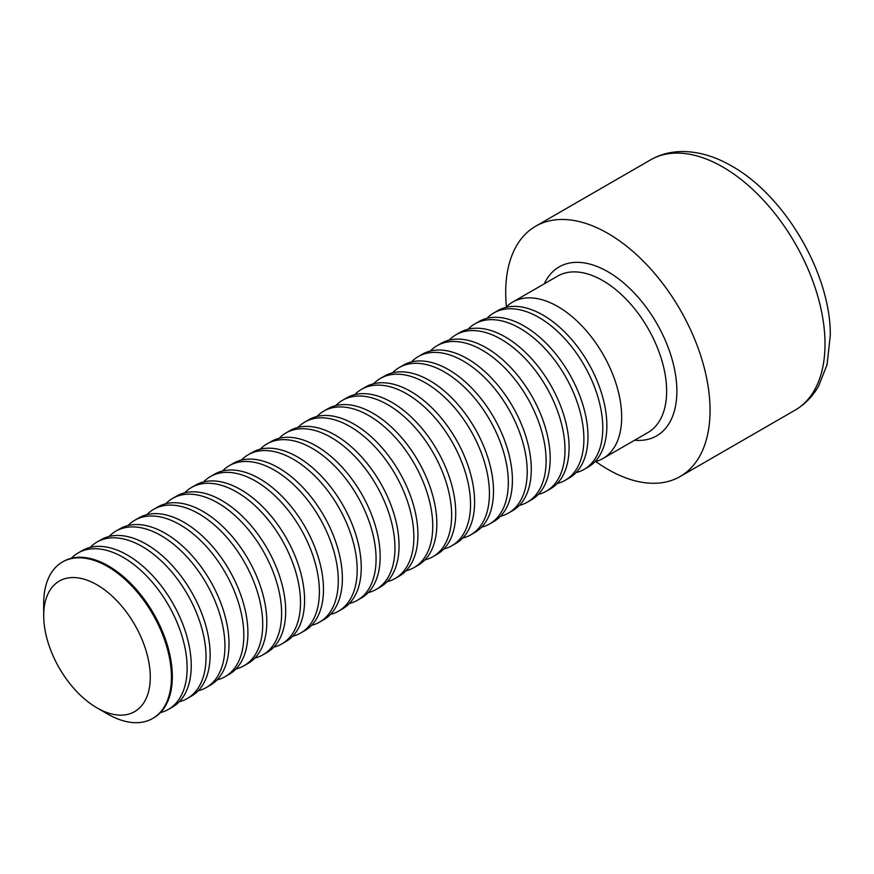 <?xml version="1.0" encoding="UTF-8"?>
<svg xmlns="http://www.w3.org/2000/svg" width="874" height="874" viewBox="0 0 874 874"><rect width="100%" height="100%" fill="white"/><g stroke="black" fill="none" stroke-linecap="round" stroke-linejoin="round"><path stroke-width="1.31" d="M506.428 306.829A144.505 83.434 60 0 1 535.631 226.235A144.505 83.434 60 0 1 607.889 233.391A144.505 83.434 60 0 1 702.281 360.733A144.505 83.434 60 0 1 680.136 476.527A144.505 83.434 60 0 1 595.729 461.516M505.86 307.408A90.317 52.145 60 0 1 512.656 302.076A90.317 52.145 60 0 1 602.973 354.21A90.317 52.145 60 0 1 602.973 458.5A90.317 52.145 60 0 1 594.954 461.723M486.971 318.311A90.317 52.145 60 0 1 493.766 312.979L497.841 310.62A90.317 52.145 60 0 1 588.158 362.765A90.317 52.145 60 0 1 588.158 467.055L584.083 469.414A90.317 52.145 60 0 1 576.064 472.626M493.766 312.979A90.317 52.145 60 0 1 584.083 365.124A90.317 52.145 60 0 1 584.083 469.414M468.082 329.225A90.317 52.145 60 0 1 474.866 323.883L478.952 321.534A90.317 52.145 60 0 1 569.269 373.668A90.317 52.145 60 0 1 569.269 477.958L565.183 480.318A90.317 52.145 60 0 1 557.164 483.53M474.866 323.883A90.317 52.145 60 0 1 565.183 376.028A90.317 52.145 60 0 1 565.183 480.318M449.181 340.128A90.317 52.145 60 0 1 455.977 334.797L460.063 332.437A90.317 52.145 60 0 1 550.38 384.582A90.317 52.145 60 0 1 550.38 488.872L546.294 491.221A90.317 52.145 60 0 1 538.275 494.444M455.977 334.797A90.317 52.145 60 0 1 546.294 386.942A90.317 52.145 60 0 1 546.294 491.221M430.292 351.031A90.317 52.145 60 0 1 437.087 345.7L441.173 343.34A90.317 52.145 60 0 1 531.479 395.485A90.317 52.145 60 0 1 531.479 499.775L527.404 502.135A90.317 52.145 60 0 1 519.385 505.347M437.087 345.7A90.317 52.145 60 0 1 527.404 397.845A90.317 52.145 60 0 1 527.404 502.135M411.403 361.945A90.317 52.145 60 0 1 418.198 356.614L422.273 354.254A90.317 52.145 60 0 1 512.59 406.399A90.317 52.145 60 0 1 512.59 510.678L508.504 513.038A90.317 52.145 60 0 1 500.496 516.261M418.198 356.614A90.317 52.145 60 0 1 508.504 408.748A90.317 52.145 60 0 1 508.504 513.038M392.502 372.848A90.317 52.145 60 0 1 399.298 367.517L403.384 365.157A90.317 52.145 60 0 1 493.701 417.302A90.317 52.145 60 0 1 493.701 521.592L489.615 523.952A90.317 52.145 60 0 1 481.596 527.164M399.298 367.517A90.317 52.145 60 0 1 489.615 419.662A90.317 52.145 60 0 1 489.615 523.952M373.613 383.762A90.317 52.145 60 0 1 380.409 378.42L384.494 376.071A90.317 52.145 60 0 1 474.801 428.205A90.317 52.145 60 0 1 474.801 532.495L470.725 534.855A90.317 52.145 60 0 1 462.707 538.067M380.409 378.42A90.317 52.145 60 0 1 470.725 430.565A90.317 52.145 60 0 1 470.725 534.855M354.724 394.666A90.317 52.145 60 0 1 361.519 389.334L365.594 386.974A90.317 52.145 60 0 1 455.911 439.119A90.317 52.145 60 0 1 455.911 543.409L451.825 545.758A90.317 52.145 60 0 1 443.817 548.981M361.519 389.334A90.317 52.145 60 0 1 451.825 441.479A90.317 52.145 60 0 1 451.825 545.758M335.834 405.569A90.317 52.145 60 0 1 342.619 400.237L346.705 397.878A90.317 52.145 60 0 1 437.022 450.023A90.317 52.145 60 0 1 437.022 554.313L432.936 556.672A90.317 52.145 60 0 1 424.917 559.884M342.619 400.237A90.317 52.145 60 0 1 432.936 452.382A90.317 52.145 60 0 1 432.936 556.672M316.934 416.483A90.317 52.145 60 0 1 323.73 411.151L327.816 408.792A90.317 52.145 60 0 1 418.133 460.937A90.317 52.145 60 0 1 418.133 565.216L414.047 567.576A90.317 52.145 60 0 1 406.028 570.798M323.73 411.151A90.317 52.145 60 0 1 414.047 463.286A90.317 52.145 60 0 1 414.047 567.576M298.045 427.386A90.317 52.145 60 0 1 304.84 422.055L308.915 419.695A90.317 52.145 60 0 1 399.232 471.84A90.317 52.145 60 0 1 399.232 576.13L395.157 578.49A90.317 52.145 60 0 1 387.138 581.702M304.84 422.055A90.317 52.145 60 0 1 395.157 474.2A90.317 52.145 60 0 1 395.157 578.49M279.156 438.3A90.317 52.145 60 0 1 285.94 432.958L290.026 430.609A90.317 52.145 60 0 1 380.343 482.743A90.317 52.145 60 0 1 380.343 587.033L376.257 589.393A90.317 52.145 60 0 1 368.238 592.605M285.94 432.958A90.317 52.145 60 0 1 376.257 485.103A90.317 52.145 60 0 1 376.257 589.393M260.255 449.203A90.317 52.145 60 0 1 267.051 443.872L271.137 441.512A90.317 52.145 60 0 1 361.454 493.657A90.317 52.145 60 0 1 361.454 597.947L357.368 600.296A90.317 52.145 60 0 1 349.349 603.519M267.051 443.872A90.317 52.145 60 0 1 357.368 496.017A90.317 52.145 60 0 1 357.368 600.296M241.366 460.106A90.317 52.145 60 0 1 248.161 454.775L252.247 452.415A90.317 52.145 60 0 1 342.553 504.56A90.317 52.145 60 0 1 342.553 608.85L338.478 611.21A90.317 52.145 60 0 1 330.459 614.422M248.161 454.775A90.317 52.145 60 0 1 338.478 506.92A90.317 52.145 60 0 1 338.478 611.21M222.477 471.02A90.317 52.145 60 0 1 229.272 465.689L233.347 463.329A90.317 52.145 60 0 1 323.664 515.474A90.317 52.145 60 0 1 323.664 619.753L319.578 622.113A90.317 52.145 60 0 1 311.57 625.336M229.272 465.689A90.317 52.145 60 0 1 319.578 517.823A90.317 52.145 60 0 1 319.578 622.113M203.576 481.924A90.317 52.145 60 0 1 210.372 476.592L214.458 474.232A90.317 52.145 60 0 1 304.775 526.377A90.317 52.145 60 0 1 304.775 630.667L300.689 633.027A90.317 52.145 60 0 1 292.67 636.239M210.372 476.592A90.317 52.145 60 0 1 300.689 528.737A90.317 52.145 60 0 1 300.689 633.027M184.687 492.838A90.317 52.145 60 0 1 191.482 487.495L195.568 485.146A90.317 52.145 60 0 1 285.874 537.281A90.317 52.145 60 0 1 285.874 641.571L281.799 643.93A90.317 52.145 60 0 1 273.781 647.142M191.482 487.495A90.317 52.145 60 0 1 281.799 539.64A90.317 52.145 60 0 1 281.799 643.93M165.798 503.741A90.317 52.145 60 0 1 172.593 498.409L176.668 496.05A90.317 52.145 60 0 1 266.985 548.195A90.317 52.145 60 0 1 266.985 652.485L262.899 654.834A90.317 52.145 60 0 1 254.891 658.056M172.593 498.409A90.317 52.145 60 0 1 262.91 550.554A90.317 52.145 60 0 1 262.899 654.834M146.908 514.644A90.317 52.145 60 0 1 153.693 509.313L157.779 506.953A90.317 52.145 60 0 1 248.096 559.098A90.317 52.145 60 0 1 248.096 663.388L244.01 665.748A90.317 52.145 60 0 1 235.991 668.96M153.693 509.313A90.317 52.145 60 0 1 244.01 561.458A90.317 52.145 60 0 1 244.01 665.748M128.008 525.558A90.317 52.145 60 0 1 134.804 520.227L138.89 517.867A90.317 52.145 60 0 1 229.207 570.012A90.317 52.145 60 0 1 229.207 674.291L225.121 676.651A90.317 52.145 60 0 1 217.102 679.874M134.804 520.227A90.317 52.145 60 0 1 225.121 572.361A90.317 52.145 60 0 1 225.121 676.651M109.119 536.461A90.317 52.145 60 0 1 115.914 531.13L119.989 528.77A90.317 52.145 60 0 1 210.306 580.915A90.317 52.145 60 0 1 210.306 685.205L206.231 687.565A90.317 52.145 60 0 1 198.212 690.777M115.914 531.13A90.317 52.145 60 0 1 206.231 583.275A90.317 52.145 60 0 1 206.231 687.565M90.23 547.375A90.317 52.145 60 0 1 97.025 542.033L101.1 539.684A90.317 52.145 60 0 1 191.417 591.818A90.317 52.145 60 0 1 191.417 696.108L187.331 698.468A90.317 52.145 60 0 1 179.323 701.68M97.025 542.033A90.317 52.145 60 0 1 187.331 594.178A90.317 52.145 60 0 1 187.331 698.468M71.329 558.278A90.317 52.145 60 0 1 78.125 552.947L82.211 550.587A90.317 52.145 60 0 1 172.528 602.732A90.317 52.145 60 0 1 172.528 707.022L168.442 709.371A90.317 52.145 60 0 1 160.423 712.594M78.125 552.947A90.317 52.145 60 0 1 168.442 605.092A90.317 52.145 60 0 1 168.442 709.371M43.7 615.58L43.7 603.366A90.317 52.145 60 0 1 62.404 562.026L63.321 561.49A90.317 52.145 60 0 1 108.474 565.97A90.317 52.145 60 0 1 167.48 645.558A90.317 52.145 60 0 1 153.627 717.925L152.721 718.45A90.317 52.145 60 0 1 107.557 713.982L96.981 707.874A75.361 43.503 60 0 1 43.7 615.58A75.361 43.503 60 0 1 96.981 584.815A75.361 43.503 60 0 1 150.273 677.11A75.361 43.503 60 0 1 96.981 707.874M62.404 562.026A90.317 52.145 60 0 1 107.568 566.494A90.317 52.145 60 0 1 166.563 646.083A90.317 52.145 60 0 1 152.721 718.45M722.831 167.021A144.505 83.434 -120 0 0 650.584 159.866C660.482 154.239 671.341 151.464 683.162 151.53C699.32 151.781 715.555 156.643 731.866 166.126C786.491 196.89 830.901 275.627 830.3 335.321L827.044 364.709L818.599 386.122C812.744 396.381 804.91 404.4 795.089 410.157A144.505 83.434 -120 0 0 817.234 294.363A144.505 83.434 -120 0 0 722.831 167.021M544.305 283.799A97.538 56.318 60 0 1 656.658 323.216A97.538 56.318 60 0 1 634.622 440.234M602.973 458.5L647.929 432.543A90.317 52.145 -120 0 0 647.929 328.253A90.317 52.145 -120 0 0 557.623 276.108L512.656 302.076M680.136 476.527L795.089 410.157M535.631 226.235L650.584 159.866"/></g></svg>
